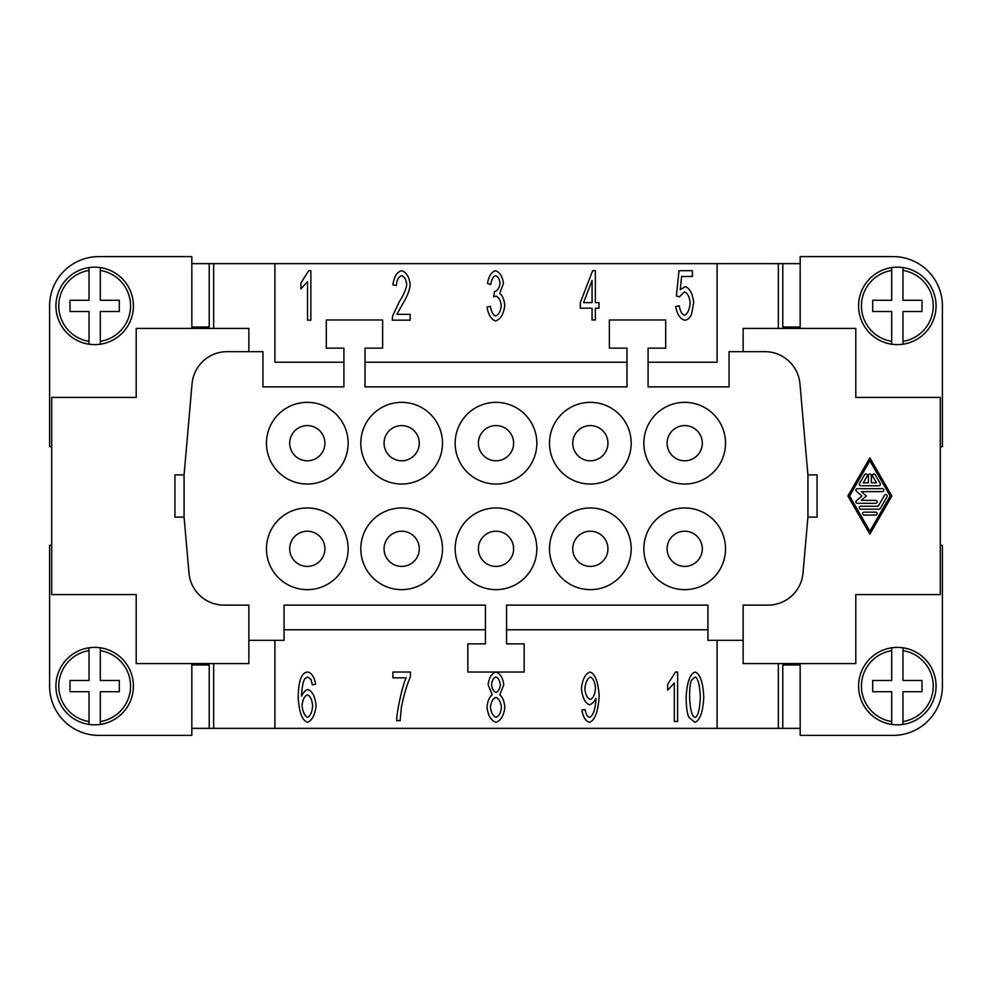<?xml version="1.0" encoding="UTF-8"?>
<svg xmlns="http://www.w3.org/2000/svg" width="992" height="992" viewBox="0 0 992 992"><rect width="100%" height="100%" fill="white"/><g stroke="black" fill="none" stroke-linecap="round" stroke-linejoin="round"><path stroke-width="1.49" d="M743.144 351.664L743.144 328.426L855.798 328.426L855.798 397.42L940.292 397.42L940.292 594.58L855.798 594.58L855.798 663.574L743.144 663.574L743.144 640.336L707.928 640.336L707.928 605.132L506.565 605.132L506.565 643.858L524.16 643.858L524.16 672.03L467.84 672.03L467.84 643.858L485.435 643.858L485.435 605.132L284.072 605.132L284.072 640.336L248.856 640.336L248.856 605.132L224.043 605.132A35.204 35.204 0 0 1 188.976 573.004L184.078 517.117L174.927 517.117L174.927 474.883L184.078 474.883L192.051 383.792A35.204 35.204 0 0 1 227.118 351.664L262.942 351.664L262.942 386.868L343.914 386.868L343.914 348.142L326.306 348.142L326.306 319.97L382.639 319.97L382.639 348.142L365.031 348.142L365.031 386.868L626.969 386.868L626.969 348.142L609.361 348.142L609.361 319.97L665.694 319.97L665.694 348.142L648.086 348.142L648.086 386.868L729.058 386.868L729.058 351.664L764.882 351.664A35.204 35.204 0 0 1 799.949 383.792L807.922 474.883L817.073 474.883L817.073 517.117L807.922 517.117L803.024 573.004A35.204 35.204 0 0 1 767.957 605.132L743.144 605.132L743.144 640.336M891.87 496L869.872 534.142L847.887 496L869.872 457.858L891.87 496M869.872 531.204L890.184 496L869.872 460.796L849.574 496L869.872 531.204M868.409 475.466A1.463 1.463 0 0 1 869.872 474.002A1.463 1.463 0 0 1 871.348 475.466L871.348 482.794L876.469 482.794L872.662 476.197A1.463 1.463 0 0 1 873.196 474.188A1.463 1.463 0 0 1 875.204 474.734L880.276 483.538A1.463 1.463 0 0 1 879.011 485.733L860.746 485.733A1.463 1.463 0 0 1 859.481 483.538L864.553 474.734A1.463 1.463 0 0 1 866.549 474.188A1.463 1.463 0 0 1 867.095 476.197L863.288 482.794L868.409 482.794L868.409 475.466M864.131 515.071A1.463 1.463 0 0 1 862.668 513.608A1.463 1.463 0 0 1 864.131 512.132L875.626 512.132A1.463 1.463 0 0 1 877.089 513.608A1.463 1.463 0 0 1 875.626 515.071L864.131 515.071M880.276 508.462A1.463 1.463 0 0 1 879.011 509.206L860.746 509.206A1.463 1.463 0 0 1 859.283 507.73A1.463 1.463 0 0 1 860.746 506.267L878.168 506.267L884.504 495.268A1.463 1.463 0 0 1 886.513 494.735A1.463 1.463 0 0 1 887.046 496.732L880.276 508.462M861.292 500.402L875.626 500.402A1.463 1.463 0 0 1 877.089 501.865A1.463 1.463 0 0 1 875.626 503.328L857.361 503.328A1.463 1.463 0 0 1 856.406 500.762L861.887 496L856.406 491.238A1.463 1.463 0 0 1 857.361 488.672L882.396 488.672A1.463 1.463 0 0 1 883.86 490.135A1.463 1.463 0 0 1 882.396 491.598L861.292 491.598L866.363 496L861.292 500.402M940.292 545.29L942.4 545.29L942.4 686.104A49.29 49.29 0 0 1 893.11 735.394L800.172 735.394L800.172 663.574M800.172 664.987L782.787 664.987L782.787 728.351L717.092 728.351L717.092 640.336M778.348 728.351L778.348 663.574M778.348 328.426L778.348 263.649L782.787 263.649L782.787 327.013L800.172 327.013M648.086 362.216L717.092 362.216L717.092 263.649L778.348 263.649M717.092 263.649L274.908 263.649L274.908 362.216L343.914 362.216M675.775 306.416L679.272 305.883C680.19 311.327 681.913 314.427 684.455 315.208C687.58 313.906 689.477 309.888 690.159 303.143C689.539 296.819 687.63 293.086 684.418 291.946L679.495 296.757L676.383 296.013L679.012 270.692L692.416 270.692L692.416 276.47L681.64 276.47L680.214 289.701L685.323 286.614C689.874 288.424 692.664 293.744 693.693 302.585L691.56 314.191C689.824 318.172 687.456 320.168 684.455 320.168C679.892 318.692 677.003 314.117 675.775 306.416M487.072 307.086L490.383 306.305C491.437 312.108 493.198 315.332 495.678 315.989C498.716 314.737 500.576 311.314 501.245 305.697C500.638 300.427 498.877 297.228 495.938 296.124L493.619 296.794L494.512 291.574C497.426 290.916 499.274 288.176 500.042 283.352C499.534 279.112 498.058 276.545 495.603 275.652C493.21 276.384 491.586 279.347 490.718 284.555L487.419 283.464C488.82 276.16 491.524 271.907 495.529 270.692C499.856 272.416 502.51 276.669 503.452 283.464L499.732 293.458C502.622 295.616 504.296 299.658 504.767 305.586C503.713 313.931 500.687 319.064 495.678 320.986C491.201 319.436 488.324 314.799 487.072 307.086M310.856 320.168L307.545 320.168L307.545 281.616L300.898 288.908L300.898 283.042L308.71 270.692L310.856 270.692L310.856 320.168M410.155 314.34L410.155 320.168L392.237 320.168L392.621 315.952L399.193 301.94C403.893 294.475 406.398 288.56 406.708 284.208C406.15 279.57 404.438 276.718 401.599 275.689C398.623 276.669 396.862 279.955 396.292 285.56L392.882 284.927C394.047 276.706 396.974 271.957 401.673 270.692C406.435 272.329 409.262 276.892 410.118 284.357C409.969 289.552 407.303 296.385 402.12 304.879L396.899 314.34L410.155 314.34M592.063 319.97L592.063 308.177L580.295 308.177L580.295 302.622L592.658 270.692L595.361 270.692L595.361 302.622L599.007 302.622L599.007 308.177L595.361 308.177L595.361 319.97L592.063 319.97M592.063 302.622L592.063 280.376L583.569 302.622L592.063 302.622M191.828 327.013L209.213 327.013L209.213 263.649L274.908 263.649M213.652 263.649L213.652 328.426M248.856 351.664L248.856 328.426L136.202 328.426L136.202 397.42L51.708 397.42L51.708 594.58L136.202 594.58L136.202 663.574L248.856 663.574L248.856 640.336M191.828 328.426L191.828 256.606L98.89 256.606A49.29 49.29 0 0 0 49.6 305.896L49.6 446.71L51.708 446.71M365.031 362.216L626.969 362.216M807.922 474.883L807.922 517.117M707.928 629.784L506.565 629.784M274.908 640.336L274.908 728.351L717.092 728.351M495.901 672.03C500.29 673.618 502.907 677.908 503.762 684.877L499.77 694.747C502.708 697.413 504.395 701.629 504.841 707.408C503.874 715.542 500.898 720.514 495.938 722.325C490.99 720.527 488.014 715.492 487.035 707.222C487.531 701.245 489.254 697.091 492.23 694.747L488.126 684.728C488.957 677.809 491.548 673.568 495.901 672.03M392.919 677.846L392.919 672.03L410.428 672.03L410.428 676.718C406.819 684.988 403.806 695.119 401.4 707.11L400.123 720.676L396.713 720.676C396.49 712.702 402.554 684.654 406.174 677.846L392.919 677.846M581.92 710.086L585.106 709.553C585.925 714.203 587.413 716.807 589.583 717.365C593.179 715.567 595.287 709.602 595.932 699.484L595.894 698.281C594.245 701.902 592.088 704.06 589.434 704.779C585.094 703.03 582.428 697.661 581.424 688.671C582.44 679.359 585.268 673.816 589.918 672.03C595.039 673.63 598.126 681.578 599.193 695.838C598.226 711.438 594.989 720.266 589.508 722.325C585.602 721.159 583.073 717.08 581.92 710.086M677.623 721.494L674.324 721.494L674.324 682.955L667.666 690.246L667.666 684.381L675.49 672.03L677.623 672.03L677.623 721.494M686.154 697.19C686.923 682.546 689.874 674.151 694.983 672.03C700.067 673.667 702.993 682.062 703.774 697.19C703.006 711.785 700.079 720.167 694.983 722.325L688.82 717.253C687.047 713.124 686.154 706.44 686.154 697.19M315.617 684.306L312.319 684.802L311.079 679.582L307.731 676.978L304.916 678.602C303.031 681.764 301.915 687.605 301.531 696.111C303.366 692.242 305.561 690.048 308.103 689.527C312.418 691.325 315.072 696.644 316.076 705.498C315.059 714.649 312.244 720.266 307.619 722.325C302.399 720.75 299.274 712.789 298.232 698.43C298.232 688.919 299.187 681.988 301.122 677.66C302.82 673.903 305.102 672.03 307.954 672.03C311.897 673.246 314.452 677.338 315.617 684.306M595.51 688.361C594.878 681.975 593.154 678.193 590.327 677.028C587.4 678.342 585.565 682.285 584.846 688.857C585.491 694.735 587.289 698.269 590.252 699.447C593.154 698.343 594.902 694.648 595.51 688.361M689.576 697.19C690.234 709.999 692.032 716.732 694.983 717.365C697.897 716.708 699.695 709.987 700.352 697.19C699.695 684.381 697.897 677.66 694.946 677.028L691.263 680.549C690.134 683.562 689.576 689.105 689.576 697.19M491.548 684.492C492.032 688.882 493.508 691.523 495.975 692.428C498.393 691.486 499.844 688.956 500.34 684.84C499.807 680.562 498.344 677.945 495.938 676.978C493.52 677.945 492.057 680.45 491.548 684.492M490.457 707.259C491.09 712.64 492.937 716.013 495.975 717.365C498.976 716.212 500.799 712.926 501.431 707.482C500.774 701.927 498.926 698.554 495.864 697.388C492.888 698.554 491.077 701.852 490.457 707.259M302.064 705.535C302.796 711.909 304.631 715.864 307.545 717.365C310.298 716.187 312.009 712.355 312.654 705.87C312.046 699.645 310.298 695.975 307.433 694.871C304.519 696.037 302.721 699.596 302.064 705.535M524.16 672.03L467.84 672.03M184.078 517.117L184.078 474.883M725.536 443.188A40.833 40.833 0 0 1 684.703 484.034A40.833 40.833 0 0 1 643.858 443.188A40.833 40.833 0 0 1 684.703 402.355A40.833 40.833 0 0 1 725.536 443.188M631.185 443.188A40.833 40.833 0 0 1 590.352 484.034A40.833 40.833 0 0 1 549.506 443.188A40.833 40.833 0 0 1 590.352 402.355A40.833 40.833 0 0 1 631.185 443.188M536.833 443.188A40.833 40.833 0 0 1 496 484.034A40.833 40.833 0 0 1 455.167 443.188A40.833 40.833 0 0 1 496 402.355A40.833 40.833 0 0 1 536.833 443.188M442.494 443.188A40.833 40.833 0 0 1 401.648 484.034A40.833 40.833 0 0 1 360.815 443.188A40.833 40.833 0 0 1 401.648 402.355A40.833 40.833 0 0 1 442.494 443.188M348.142 443.188A40.833 40.833 0 0 1 307.297 484.034A40.833 40.833 0 0 1 266.464 443.188A40.833 40.833 0 0 1 307.297 402.355A40.833 40.833 0 0 1 348.142 443.188M725.536 548.812A40.833 40.833 0 0 1 684.703 589.645A40.833 40.833 0 0 1 643.858 548.812A40.833 40.833 0 0 1 684.703 507.966A40.833 40.833 0 0 1 725.536 548.812M631.185 548.812A40.833 40.833 0 0 1 590.352 589.645A40.833 40.833 0 0 1 549.506 548.812A40.833 40.833 0 0 1 590.352 507.966A40.833 40.833 0 0 1 631.185 548.812M536.833 548.812A40.833 40.833 0 0 1 496 589.645A40.833 40.833 0 0 1 455.167 548.812A40.833 40.833 0 0 1 496 507.966A40.833 40.833 0 0 1 536.833 548.812M442.494 548.812A40.833 40.833 0 0 1 401.648 589.645A40.833 40.833 0 0 1 360.815 548.812A40.833 40.833 0 0 1 401.648 507.966A40.833 40.833 0 0 1 442.494 548.812M348.142 548.812A40.833 40.833 0 0 1 307.297 589.645A40.833 40.833 0 0 1 266.464 548.812A40.833 40.833 0 0 1 307.297 507.966A40.833 40.833 0 0 1 348.142 548.812M667.095 443.188A17.608 17.608 0 0 0 684.703 460.796A17.608 17.608 0 0 0 702.299 443.188A17.608 17.608 0 0 0 684.703 425.593A17.608 17.608 0 0 0 667.095 443.188M572.744 443.188A17.608 17.608 0 0 0 590.352 460.796A17.608 17.608 0 0 0 607.947 443.188A17.608 17.608 0 0 0 590.352 425.593A17.608 17.608 0 0 0 572.744 443.188M478.392 443.188A17.608 17.608 0 0 0 496 460.796A17.608 17.608 0 0 0 513.608 443.188A17.608 17.608 0 0 0 496 425.593A17.608 17.608 0 0 0 478.392 443.188M384.053 443.188A17.608 17.608 0 0 0 401.648 460.796A17.608 17.608 0 0 0 419.256 443.188A17.608 17.608 0 0 0 401.648 425.593A17.608 17.608 0 0 0 384.053 443.188M289.701 443.188A17.608 17.608 0 0 0 307.297 460.796A17.608 17.608 0 0 0 324.905 443.188A17.608 17.608 0 0 0 307.297 425.593A17.608 17.608 0 0 0 289.701 443.188M667.095 548.812A17.608 17.608 0 0 0 684.703 566.407A17.608 17.608 0 0 0 702.299 548.812A17.608 17.608 0 0 0 684.703 531.204A17.608 17.608 0 0 0 667.095 548.812M572.744 548.812A17.608 17.608 0 0 0 590.352 566.407A17.608 17.608 0 0 0 607.947 548.812A17.608 17.608 0 0 0 590.352 531.204A17.608 17.608 0 0 0 572.744 548.812M478.392 548.812A17.608 17.608 0 0 0 496 566.407A17.608 17.608 0 0 0 513.608 548.812A17.608 17.608 0 0 0 496 531.204A17.608 17.608 0 0 0 478.392 548.812M384.053 548.812A17.608 17.608 0 0 0 401.648 566.407A17.608 17.608 0 0 0 419.256 548.812A17.608 17.608 0 0 0 401.648 531.204A17.608 17.608 0 0 0 384.053 548.812M289.701 548.812A17.608 17.608 0 0 0 307.297 566.407A17.608 17.608 0 0 0 324.905 548.812A17.608 17.608 0 0 0 307.297 531.204A17.608 17.608 0 0 0 289.701 548.812M94.662 344.621A38.725 38.725 0 0 1 55.936 305.896A38.725 38.725 0 0 1 100.291 267.58L100.291 270.432L100.291 267.58A38.725 38.725 0 0 1 100.291 344.212A38.725 38.725 0 0 1 94.662 344.621M89.032 344.212L89.032 341.36L89.032 344.212A38.725 38.725 0 0 1 89.032 267.58L89.032 270.432L89.032 267.58M89.032 341.36L89.032 311.525L70.023 311.525L70.023 300.266L89.032 300.266L89.032 270.432A35.91 35.91 0 0 0 89.032 341.36M100.291 344.212L100.291 341.36L100.291 344.212M100.291 311.525L100.291 341.36A35.91 35.91 0 0 0 100.291 270.432L100.291 300.266L119.3 300.266L119.3 311.525L100.291 311.525M98.89 735.394A49.29 49.29 0 0 1 49.6 686.104A49.29 49.29 0 0 0 98.89 735.394L191.828 735.394L191.828 663.574M49.6 305.896A49.29 49.29 0 0 1 98.89 256.606M209.213 263.649L191.828 263.649M213.652 663.574L213.652 728.351L209.213 728.351L209.213 664.987L191.828 664.987M209.213 728.351L191.828 728.351M51.708 545.29L49.6 545.29L49.6 686.104M94.662 647.379A38.725 38.725 0 0 1 100.291 647.788L100.291 680.475L119.3 680.475L119.3 691.734L100.291 691.734L100.291 724.42A38.725 38.725 0 0 0 100.291 647.788L100.291 650.64A35.91 35.91 0 0 1 100.291 721.568L100.291 724.42A38.725 38.725 0 0 1 89.032 724.42L89.032 691.734L70.023 691.734L70.023 680.475L89.032 680.475L89.032 647.788A38.725 38.725 0 0 1 94.662 647.379M89.032 724.42L89.032 721.568A35.91 35.91 0 0 1 89.032 650.64L89.032 647.788A38.725 38.725 0 0 0 89.032 724.42M485.435 629.784L284.072 629.784M274.908 728.351L213.652 728.351M192.535 328.426L192.535 327.013M799.465 663.574L799.465 664.987M799.465 327.013L799.465 328.426M192.535 664.987L192.535 663.574M897.338 647.379A38.725 38.725 0 0 1 936.064 686.104A38.725 38.725 0 0 1 891.709 724.42L891.709 721.568L891.709 724.42A38.725 38.725 0 0 1 891.709 647.788A38.725 38.725 0 0 1 897.338 647.379M902.968 647.788L902.968 650.64L902.968 647.788A38.725 38.725 0 0 1 902.968 724.42L902.968 721.568L902.968 724.42M902.968 650.64L902.968 680.475L921.977 680.475L921.977 691.734L902.968 691.734L902.968 721.568A35.91 35.91 0 0 0 902.968 650.64M891.709 647.788L891.709 650.64L891.709 647.788M891.709 680.475L891.709 650.64A35.91 35.91 0 0 0 891.709 721.568L891.709 691.734L872.7 691.734L872.7 680.475L891.709 680.475M782.787 263.649L800.172 263.649M800.172 328.426L800.172 256.606L893.11 256.606A49.29 49.29 0 0 1 942.4 305.896L942.4 446.71L940.292 446.71M897.338 344.621A38.725 38.725 0 0 1 891.709 344.212L891.709 311.525L872.7 311.525L872.7 300.266L891.709 300.266L891.709 267.58A38.725 38.725 0 0 0 891.709 344.212L891.709 341.36A35.91 35.91 0 0 1 891.709 270.432L891.709 267.58A38.725 38.725 0 0 1 902.968 267.58L902.968 300.266L921.977 300.266L921.977 311.525L902.968 311.525L902.968 344.212A38.725 38.725 0 0 1 897.338 344.621M902.968 267.58L902.968 270.432A35.91 35.91 0 0 1 902.968 341.36L902.968 344.212A38.725 38.725 0 0 0 902.968 267.58M782.787 728.351L800.172 728.351M100.291 267.58A38.725 38.725 0 0 1 133.387 305.896M891.709 724.42A38.725 38.725 0 0 1 858.613 686.104"/></g></svg>
